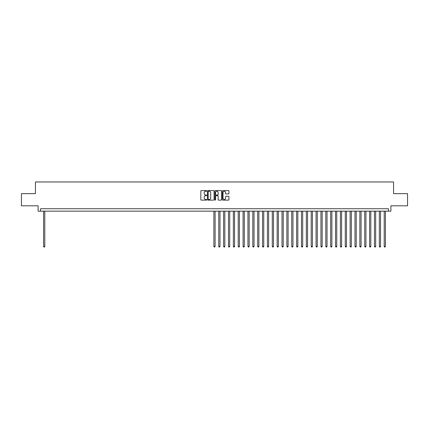 <?xml version="1.0" encoding="UTF-8"?>
<svg xmlns="http://www.w3.org/2000/svg" width="429" height="429" viewBox="0 0 429 429"><rect width="100%" height="100%" fill="white"/><g stroke="black" fill="none" stroke-linecap="round" stroke-linejoin="round"><path stroke-width="0.64" d="M206.714 190.91A0.332 0.332 0 0 0 206.381 190.578L201.308 190.578A0.477 0.477 0 0 0 200.831 191.055L200.831 199.651A0.477 0.477 0 0 0 201.308 200.129L206.381 200.129A0.332 0.332 0 0 0 206.714 199.796A0.332 0.332 0 0 0 206.381 199.458L205.722 199.458A1.528 1.528 0 0 1 204.193 197.93L204.193 197.217A1.528 1.528 0 0 1 205.722 195.688L206.381 195.688A0.332 0.332 0 0 0 206.714 195.351A0.332 0.332 0 0 0 206.381 195.018L205.722 195.018A1.528 1.528 0 0 1 204.193 193.49L204.193 192.777A1.528 1.528 0 0 1 205.722 191.248L206.381 191.248A0.332 0.332 0 0 0 206.714 190.91M228.459 193.946A0.477 0.477 0 0 0 228.936 193.468L228.936 191.055A0.477 0.477 0 0 0 228.459 190.578L222.823 190.578A0.477 0.477 0 0 0 222.345 191.055L222.345 199.651A0.477 0.477 0 0 0 222.823 200.129L228.459 200.129A0.477 0.477 0 0 0 228.936 199.651L228.936 196.739A0.477 0.477 0 0 0 228.459 196.262L226.045 196.262A0.477 0.477 0 0 0 225.568 196.739L225.568 198.182A1.276 1.276 0 0 1 224.292 199.458A1.276 1.276 0 0 1 223.016 198.182L223.016 192.524A1.276 1.276 0 0 1 224.292 191.248A1.276 1.276 0 0 1 225.568 192.524L225.568 193.468A0.477 0.477 0 0 0 226.045 193.946L228.459 193.946M388.454 211.165L390.883 211.165L390.883 205.813L407.55 205.813L407.55 193.651L393.559 193.651L393.559 181.971L35.441 181.971L35.441 193.651L21.45 193.651L21.45 205.813L38.117 205.813L38.117 211.165L388.454 211.165L388.454 208.735L40.546 208.735L40.546 211.165M214.082 191.055A0.477 0.477 0 0 0 213.604 190.578L207.968 190.578A0.477 0.477 0 0 0 207.491 191.055L207.491 199.651A0.477 0.477 0 0 0 207.968 200.129L213.604 200.129A0.477 0.477 0 0 0 214.082 199.651L214.082 191.055M215.396 190.578L221.032 190.578A0.477 0.477 0 0 1 221.509 191.055L221.509 199.651A0.477 0.477 0 0 1 221.032 200.129L218.618 200.129A0.477 0.477 0 0 1 218.141 199.651L218.141 196.166A0.477 0.477 0 0 0 217.664 195.688L216.066 195.688A0.477 0.477 0 0 0 215.589 196.166L215.589 199.796A0.332 0.332 0 0 1 215.251 200.129A0.332 0.332 0 0 1 214.918 199.796L214.918 191.055A0.477 0.477 0 0 1 215.396 190.578M208.494 191.248A0.332 0.332 0 0 0 208.162 191.581L208.162 199.126A0.332 0.332 0 0 0 208.494 199.458L209.186 199.458A1.528 1.528 0 0 0 210.714 197.93L210.714 192.777A1.528 1.528 0 0 0 209.186 191.248L208.494 191.248M218.141 192.546A1.276 1.276 0 0 0 216.865 191.27A1.276 1.276 0 0 0 215.589 192.546L215.589 194.541A0.477 0.477 0 0 0 216.066 195.018L217.664 195.018A0.477 0.477 0 0 0 218.141 194.541L218.141 192.546M43.592 211.165L43.592 246.396L44.804 246.396L44.804 211.165M44.804 246.396L44.439 247.029L43.956 247.029L43.592 246.396M213.894 211.165L213.894 246.396L215.106 246.396L215.106 211.165M215.106 246.396L214.741 247.029L214.259 247.029L213.894 246.396M218.758 211.165L218.758 246.396L219.975 246.396L219.975 211.165M219.975 246.396L219.61 247.029L219.122 247.029L218.758 246.396M223.622 211.165L223.622 246.396L224.839 246.396L224.839 211.165M224.839 246.396L224.474 247.029L223.986 247.029L223.622 246.396M228.491 211.165L228.491 246.396L229.708 246.396L229.708 211.165M229.708 246.396L229.338 247.029L228.855 247.029L228.491 246.396M233.355 211.165L233.355 246.396L234.572 246.396L234.572 211.165M234.572 246.396L234.207 247.029L233.719 247.029L233.355 246.396M238.218 211.165L238.218 246.396L239.436 246.396L239.436 211.165M239.436 246.396L239.071 247.029L238.583 247.029L238.218 246.396M243.087 211.165L243.087 246.396L244.305 246.396L244.305 211.165M244.305 246.396L243.94 247.029L243.452 247.029L243.087 246.396M247.951 211.165L247.951 246.396L249.169 246.396L249.169 211.165M249.169 246.396L248.804 247.029L248.316 247.029L247.951 246.396M252.82 211.165L252.82 246.396L254.032 246.396L254.032 211.165M254.032 246.396L253.668 247.029L253.185 247.029L252.82 246.396M257.684 211.165L257.684 246.396L258.901 246.396L258.901 211.165M258.901 246.396L258.537 247.029L258.049 247.029L257.684 246.396M262.548 211.165L262.548 246.396L263.765 246.396L263.765 211.165M263.765 246.396L263.401 247.029L262.913 247.029L262.548 246.396M267.417 211.165L267.417 246.396L268.634 246.396L268.634 211.165M268.634 246.396L268.264 247.029L267.782 247.029L267.417 246.396M272.281 211.165L272.281 246.396L273.498 246.396L273.498 211.165M273.498 246.396L273.134 247.029L272.646 247.029L272.281 246.396M277.145 211.165L277.145 246.396L278.362 246.396L278.362 211.165M278.362 246.396L277.997 247.029L277.509 247.029L277.145 246.396M282.014 211.165L282.014 246.396L283.231 246.396L283.231 211.165M283.231 246.396L282.867 247.029L282.379 247.029L282.014 246.396M286.878 211.165L286.878 246.396L288.095 246.396L288.095 211.165M288.095 246.396L287.73 247.029L287.242 247.029L286.878 246.396M291.747 211.165L291.747 246.396L292.959 246.396L292.959 211.165M292.959 246.396L292.594 247.029L292.111 247.029L291.747 246.396M296.611 211.165L296.611 246.396L297.828 246.396L297.828 211.165M297.828 246.396L297.463 247.029L296.975 247.029L296.611 246.396M301.474 211.165L301.474 246.396L302.692 246.396L302.692 211.165M302.692 246.396L302.327 247.029L301.839 247.029L301.474 246.396M306.344 211.165L306.344 246.396L307.555 246.396L307.555 211.165M307.555 246.396L307.191 247.029L306.708 247.029L306.344 246.396M311.207 211.165L311.207 246.396L312.425 246.396L312.425 211.165M312.425 246.396L312.06 247.029L311.572 247.029L311.207 246.396M316.071 211.165L316.071 246.396L317.288 246.396L317.288 211.165M317.288 246.396L316.924 247.029L316.436 247.029L316.071 246.396M320.94 211.165L320.94 246.396L322.158 246.396L322.158 211.165M322.158 246.396L321.793 247.029L321.305 247.029L320.94 246.396M325.804 211.165L325.804 246.396L327.021 246.396L327.021 211.165M327.021 246.396L326.657 247.029L326.169 247.029L325.804 246.396M330.673 211.165L330.673 246.396L331.885 246.396L331.885 211.165M331.885 246.396L331.52 247.029L331.038 247.029L330.673 246.396M335.537 211.165L335.537 246.396L336.754 246.396L336.754 211.165M336.754 246.396L336.39 247.029L335.902 247.029L335.537 246.396M340.401 211.165L340.401 246.396L341.618 246.396L341.618 211.165M341.618 246.396L341.253 247.029L340.765 247.029L340.401 246.396M345.27 211.165L345.27 246.396L346.482 246.396L346.482 211.165M346.482 246.396L346.117 247.029L345.635 247.029L345.27 246.396M350.134 211.165L350.134 246.396L351.351 246.396L351.351 211.165M351.351 246.396L350.986 247.029L350.498 247.029L350.134 246.396M354.998 211.165L354.998 246.396L356.215 246.396L356.215 211.165M356.215 246.396L355.85 247.029L355.362 247.029L354.998 246.396M359.867 211.165L359.867 246.396L361.084 246.396L361.084 211.165M361.084 246.396L360.719 247.029L360.231 247.029L359.867 246.396M364.73 211.165L364.73 246.396L365.948 246.396L365.948 211.165M365.948 246.396L365.583 247.029L365.095 247.029L364.73 246.396M369.594 211.165L369.594 246.396L370.812 246.396L370.812 211.165M370.812 246.396L370.447 247.029L369.964 247.029L369.594 246.396M374.463 211.165L374.463 246.396L375.681 246.396L375.681 211.165M375.681 246.396L375.316 247.029L374.828 247.029L374.463 246.396M379.327 211.165L379.327 246.396L380.544 246.396L380.544 211.165M380.544 246.396L380.18 247.029L379.692 247.029L379.327 246.396M384.196 211.165L384.196 246.396L385.408 246.396L385.408 211.165M385.408 246.396L385.044 247.029L384.561 247.029L384.196 246.396"/></g></svg>
